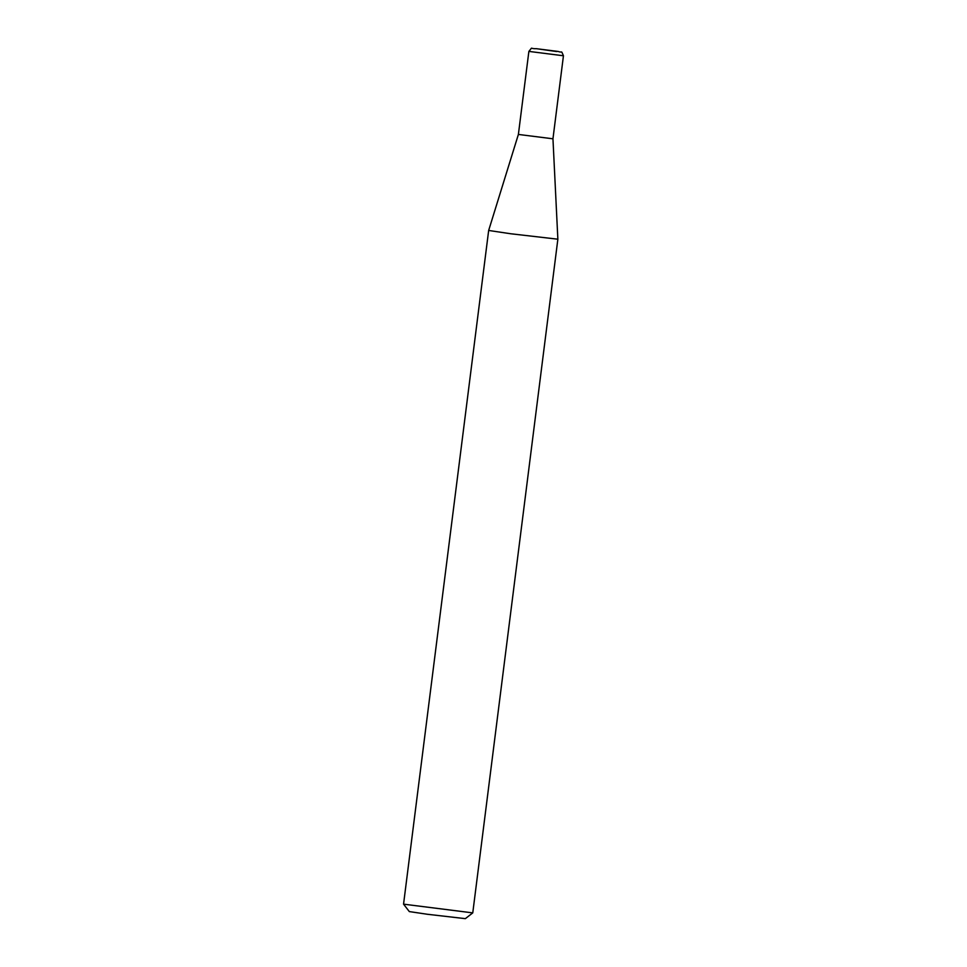 <?xml version="1.0" encoding="UTF-8"?>
<svg xmlns="http://www.w3.org/2000/svg" width="967" height="967" viewBox="0 0 967 967"><rect width="100%" height="100%" fill="white"/><g stroke="black" fill="none" stroke-linecap="round" stroke-linejoin="round"><path stroke-width="1.45" d="M518.385 134.437L552.955 138.801L557.862 239.2L510.745 233.76L488.661 230.46L518.385 134.437L528.876 51.396L563.447 55.772L552.955 138.801M472.754 912.896L465.332 918.65L427.39 914.274L409.319 911.579L403.553 904.157L472.766 912.884L557.862 239.2M536.371 48.688L556.823 51.565L536.371 48.688M563.447 55.772C560.655 49.51 562.951 53.294 558.285 51.481L536.31 48.676C529.07 48.991 533.458 46.09 528.876 51.396M403.553 904.145L488.661 230.46"/></g></svg>
